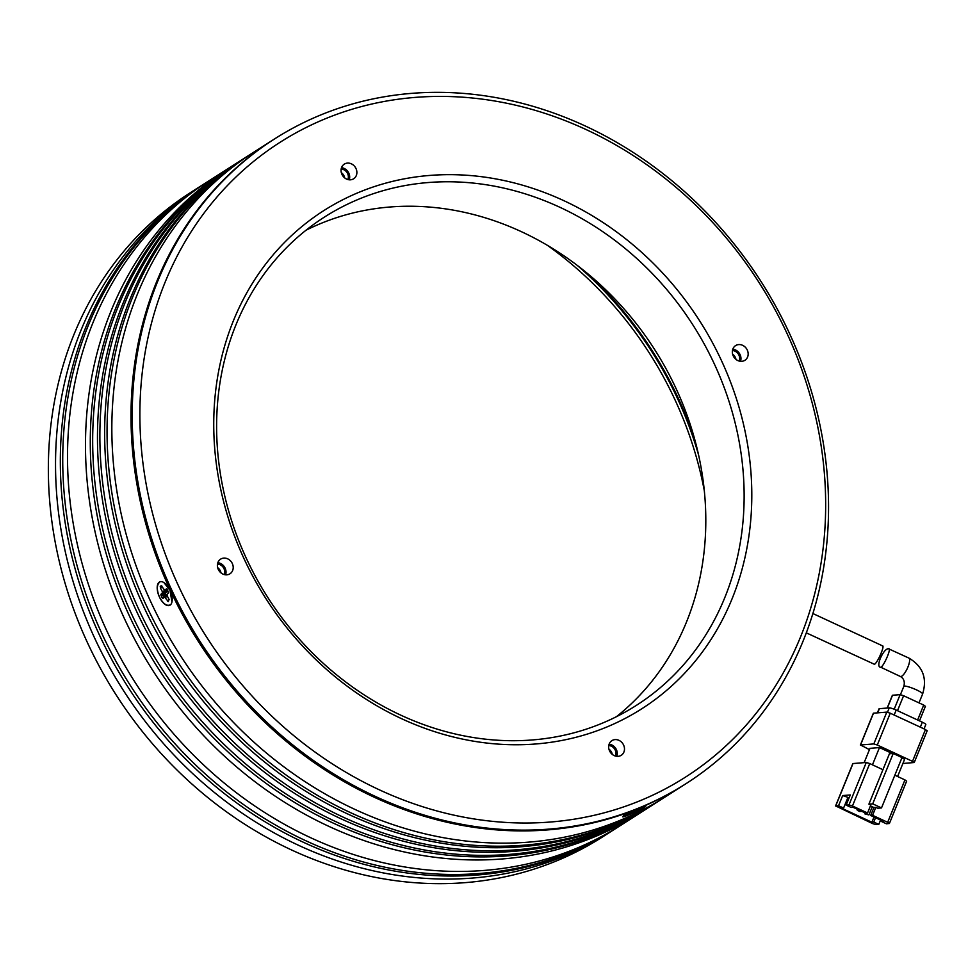 <?xml version="1.0" encoding="UTF-8"?>
<svg xmlns="http://www.w3.org/2000/svg" width="976" height="976" viewBox="0 0 976 976"><rect width="100%" height="100%" fill="white"/><g stroke="black" fill="none" stroke-linecap="round" stroke-linejoin="round"><path stroke-width="1.46" d="M324.642 119.048A376.626 328.204 -122.5 0 1 787.059 333.548A376.626 328.204 -122.5 0 1 640.903 800.381A376.626 328.204 -122.5 0 1 178.486 585.881A376.626 328.204 -122.5 0 1 324.642 119.048M640.939 807.14A382.421 333.255 57.5 0 0 686.128 783.594A382.421 333.255 57.5 0 0 789.352 333.133A382.421 333.255 57.5 0 0 319.811 115.339A382.421 333.255 57.5 0 0 274.634 138.885A382.421 333.255 57.5 0 0 171.41 589.345A382.421 333.255 57.5 0 0 640.939 807.14M244.024 558.699A295.508 257.518 57.5 0 0 606.84 726.998A295.508 257.518 57.5 0 0 721.52 360.717A295.508 257.518 57.5 0 0 358.704 192.418A295.508 257.518 57.5 0 0 244.024 558.699M246.306 558.284A289.713 252.467 57.5 0 0 636.242 705.453A289.713 252.467 57.5 0 0 714.444 364.194A289.713 252.467 57.5 0 0 324.508 217.026A289.713 252.467 57.5 0 0 246.306 558.284M733.22 355.862A8.686 7.576 57.5 0 0 744.92 360.278A8.686 7.576 57.5 0 0 747.274 350.042A8.686 7.576 57.5 0 0 735.575 345.626A8.686 7.576 57.5 0 0 733.22 355.862M740.516 361.303A8.686 7.576 57.5 0 0 740.076 354.63A8.686 7.576 57.5 0 0 732.793 349.188M609.549 750.873A8.686 7.576 57.5 0 0 621.248 755.29A8.686 7.576 57.5 0 0 623.603 745.054A8.686 7.576 57.5 0 0 611.903 740.638A8.686 7.576 57.5 0 0 609.549 750.873M616.844 756.315A8.686 7.576 57.5 0 0 616.405 749.641A8.686 7.576 57.5 0 0 609.122 744.2M218.27 569.374A8.686 7.576 57.5 0 0 229.97 573.79A8.686 7.576 57.5 0 0 232.325 563.555A8.686 7.576 57.5 0 0 220.625 559.138A8.686 7.576 57.5 0 0 218.27 569.374M225.566 574.815A8.686 7.576 57.5 0 0 225.127 568.142A8.686 7.576 57.5 0 0 217.843 562.701M341.942 174.362A8.686 7.576 57.5 0 0 353.641 178.779A8.686 7.576 57.5 0 0 355.996 168.543A8.686 7.576 57.5 0 0 344.296 164.127A8.686 7.576 57.5 0 0 341.942 174.362M349.237 179.804A8.686 7.576 57.5 0 0 348.798 173.13A8.686 7.576 57.5 0 0 341.515 167.689M274.634 138.885L273.426 139.641A382.421 333.255 57.5 0 0 170.214 590.114A382.421 333.255 57.5 0 0 684.92 784.362L665.754 796.599A382.421 333.255 57.5 0 1 151.036 602.338A382.421 333.255 57.5 0 1 254.26 151.878L273.426 139.641A382.421 333.255 57.5 0 0 170.214 590.114A382.421 333.255 57.5 0 0 684.92 784.362L686.128 783.594M616.442 716.689A289.713 252.467 57.5 0 0 676.112 388.655A289.713 252.467 57.5 0 0 305.976 230.251M739.137 361.047A7.247 6.307 57.5 0 0 738.917 355.118A7.247 6.307 57.5 0 0 732.439 350.555M735.941 359.363A7.247 6.307 57.5 0 0 735.318 357.411A7.247 6.307 57.5 0 0 732.622 354.166M615.466 756.058A7.247 6.307 57.5 0 0 615.246 750.129A7.247 6.307 57.5 0 0 608.768 745.566M612.269 754.375A7.247 6.307 57.5 0 0 611.647 752.423A7.247 6.307 57.5 0 0 608.951 749.178M224.187 574.559A7.247 6.307 57.5 0 0 223.968 568.63A7.247 6.307 57.5 0 0 217.489 564.067M220.991 572.875A7.247 6.307 57.5 0 0 220.369 570.923A7.247 6.307 57.5 0 0 217.672 567.678M347.859 179.547A7.247 6.307 57.5 0 0 347.639 173.618A7.247 6.307 57.5 0 0 341.161 169.055M344.662 177.864A7.247 6.307 57.5 0 0 344.04 175.912A7.247 6.307 57.5 0 0 341.344 172.667M588.735 274.561A347.663 302.963 -122.5 0 1 695.327 441.567M158.783 582.55A12.749 6.185 67.5 0 1 163.797 582.513A12.749 6.185 67.5 0 1 171.922 602.119A12.749 6.185 67.5 0 1 170.605 604.705A12.749 6.185 67.5 0 1 160.064 598.276A12.749 6.185 67.5 0 1 158.783 582.55M167.14 595.787L167.03 594.384L168.519 592.883L167.311 589.431L166.371 588.857L164.883 590.358L161.101 585.649L160.345 587.906L162.26 591.468L162.37 592.871L160.881 594.372L162.089 597.824L163.029 598.398L164.517 596.897L168.299 601.606L169.043 599.349L167.14 595.787M169.177 599.654L167.36 601.033L168.299 601.606M164.517 596.897L165.456 597.471L167.299 596.068M162.37 592.871L166.933 591.81L165.432 593.31L165.737 595.055L162.089 597.824L163.029 598.398M167.665 590.114L163.944 589.785M167.311 589.431L166.762 588.821M165.737 595.055L166.676 595.628M166.933 591.81L166.811 590.419L162.26 591.468M623.408 816.046A12.749 0.952 -24.9 0 1 635.681 809.714A12.749 0.952 -24.9 0 1 645.734 806.005A12.749 0.952 -24.9 0 1 645.063 806.81A12.749 0.952 -24.9 0 1 631.936 813.52A12.749 0.952 -24.9 0 1 622.676 816.717A12.749 0.952 -24.9 0 1 623.408 816.046M637.901 809.653L626.47 814.85L641.232 808.543L637.011 809.47M630.496 812.813L631.155 813.045M888.502 648.759L908.876 658.068A10.138 2.94 114.9 0 1 907.619 667.755A10.138 2.94 114.9 0 1 900.836 676.551A10.138 2.94 114.9 0 1 900.348 676.466L880.828 667.267C874.874 667.523 883.548 648.137 888.502 648.759C892.137 647.442 883.439 666.815 880.828 667.267M835.7 805.956L872.483 823.537L875.948 824.622L878.79 824.391L873.764 822.06L871.873 822.219L841.69 808.213L843.581 808.067L838.555 805.725L835.7 805.956L852.987 763.549L866.273 762.476L848.998 804.895L846.143 805.115L850.291 794.952L842.691 795.562L838.555 805.725M894.833 775.212L904.947 779.909L887.672 822.317L872.581 815.314L875.826 807.359L873.923 807.518L870.677 815.472L872.581 815.314M906.521 781.142L904.947 779.909M869.738 763.574L882.938 769.698L868.908 804.151L870.787 805.029L867.554 812.984L852.463 805.981L869.738 763.574L866.273 762.476M872.446 764.83L879.474 747.579L892.369 753.557M901.861 757.962L904.63 759.243L897.603 776.493M879.474 747.579L869.982 748.336L864.15 762.646M868.908 804.151L872.703 803.846L893.211 753.484L902.019 757.571L881.499 807.933L877.705 808.238L875.826 807.359M893.211 753.484L889.417 753.789L882.938 769.698M878.79 824.391L880.572 820.047M881.718 820.584L881.365 821.45L886.391 823.793L889.404 823.488L906.68 781.068M873.996 816.997L871.873 822.219M912.511 761.353L877.29 745.017L890.258 713.212L925.468 729.536L912.511 761.353L914.244 762.524L902.898 763.488M873.825 743.919L860.539 744.993L873.496 713.175L886.794 712.114L873.825 743.919L877.29 745.017M869.457 749.641L860.539 744.993M887.672 822.317L889.404 823.488M881.365 821.45L883.256 821.304L870.677 815.472M848.998 804.895L852.463 805.981M867.554 812.984L865.651 813.13L853.073 807.298L851.182 807.457L846.143 805.115M849.132 797.782L842.691 795.562M847.729 797.892L843.581 808.067M873.764 822.06L875.533 817.717M870.433 805.895L873.923 807.518M881.499 807.933L872.703 803.846M868.908 814.923L864.87 813.886L868.908 814.923L872.251 806.737M861.369 811.422L857.331 810.385L859.844 811.544L861.466 811.19M927.029 730.78L925.468 729.536M890.258 713.212L886.794 712.114M866.395 813.764L866.688 813.057M865.261 812.947L864.87 813.886M857.709 809.446L857.331 810.385M894.162 715.018L896.175 710.064A5.795 0.891 -157.8 0 0 889.246 707.881L887.489 712.212M877.68 712.846L879.376 708.674L889.246 707.881M879.376 708.674A5.795 0.891 -157.8 0 0 879.047 708.82L877.4 712.87M924.04 728.877L925.809 724.534A5.795 0.891 -157.8 0 0 922.344 722.203L920.319 727.157M896.175 710.064L922.344 722.203M887.318 708.039L892.528 695.241L900.128 694.644L894.187 709.21M897.505 710.674L903.593 695.729L923.711 705.062L917.623 720.007M903.593 695.729L900.128 694.644M925.272 706.307L923.711 705.062M806.335 632.863L874.386 664.278C876.985 663.851 885.781 644.502 882.133 645.807M704.367 491.038A347.663 302.963 57.5 0 0 675.002 399.831A347.663 302.963 57.5 0 0 547.67 245.525M698.682 455.365A347.663 302.963 57.5 0 0 677.405 398.306A347.663 302.963 57.5 0 0 577.633 265.716M170.129 604.9C166.603 606.328 163.029 603.693 159.43 596.995C156.599 589.833 156.66 584.905 159.6 582.208M163.907 582.587L169.97 590.26L171.959 601.96M611.842 830.991A382.421 333.255 -122.5 0 1 609.451 832.528L602.265 837.115A382.421 333.255 -122.5 0 1 557.089 860.661A382.421 333.255 -122.5 0 1 87.547 642.867A382.421 333.255 -122.5 0 1 190.771 192.406L197.957 187.807A382.421 333.255 -122.5 0 1 200.361 186.294M609.451 832.528A382.421 333.255 -122.5 0 1 94.733 638.28A382.421 333.255 -122.5 0 1 197.957 187.807M251.881 153.415A382.421 333.255 57.5 0 0 249.478 154.94A382.421 333.255 57.5 0 0 146.254 605.401A382.421 333.255 57.5 0 0 660.972 799.661A382.421 333.255 57.5 0 0 663.351 798.112M249.478 154.94L247.074 156.465A382.421 333.255 57.5 0 0 143.85 606.926A382.421 333.255 57.5 0 0 658.568 801.186L660.972 799.661M619.028 826.404A382.421 333.255 -122.5 0 1 616.649 827.941A382.421 333.255 -122.5 0 1 101.931 633.692A382.421 333.255 -122.5 0 1 205.155 183.22A382.421 333.255 -122.5 0 1 207.559 181.707M205.155 183.22L202.752 184.757A382.421 333.255 57.5 0 0 99.528 635.217A382.421 333.255 57.5 0 0 614.246 829.478L616.649 827.941M244.683 158.002A382.421 333.255 57.5 0 0 242.292 159.527A382.421 333.255 57.5 0 0 139.068 609.988A382.421 333.255 57.5 0 0 653.774 804.248A382.421 333.255 57.5 0 0 656.165 802.699M242.292 159.527L239.889 161.052A382.421 333.255 57.5 0 0 136.664 611.513A382.421 333.255 57.5 0 0 651.382 805.773L653.774 804.248M641.793 811.873A382.421 333.255 -122.5 0 1 639.402 813.423A382.421 333.255 -122.5 0 1 124.684 619.162A382.421 333.255 -122.5 0 1 227.908 168.702A382.421 333.255 -122.5 0 1 230.312 167.177M227.908 168.702L209.938 180.17A382.421 333.255 57.5 0 0 106.713 630.63A382.421 333.255 57.5 0 0 621.431 824.891L639.402 813.423M237.497 162.589A382.421 333.255 57.5 0 0 235.094 164.114A382.421 333.255 57.5 0 0 131.87 614.575A382.421 333.255 57.5 0 0 646.588 808.836A382.421 333.255 57.5 0 0 648.979 807.286M235.094 164.114L232.703 165.639A382.421 333.255 57.5 0 0 129.479 616.1A382.421 333.255 57.5 0 0 644.197 810.361L646.588 808.836M623.493 815.79L624.018 815.448C630.179 811.605 651.87 802.614 644.282 807.042M166.908 595.092L164.59 596.848M160.991 595.763L165.554 594.713M160.881 594.372L165.432 593.31M160.345 587.906L162.65 587.369M160.235 586.503L161.967 586.1M636.425 810.69L635.949 809.921M634.632 810.605L635.095 811.361M633.79 812.288L633.326 811.52M632.46 812.947L631.997 812.178M919.002 702.879L922.613 693.997A10.138 1.574 -157.8 0 0 915.207 689.3A10.138 1.574 -157.8 0 0 904.423 686.091A10.138 1.574 -157.8 0 0 903.837 686.348C905.02 681.773 903.861 678.479 900.348 676.466M166.908 595.079L164.554 596.873M167.701 590.175L164.7 590.443M835.541 806.03L852.817 763.622M927.2 730.707L914.244 762.524M873.337 713.249L860.368 745.066M892.369 695.315L887.172 708.051M925.443 706.234L919.477 720.874M903.837 686.348L900.445 694.656M922.613 693.997C927.42 678.283 922.845 666.303 908.876 658.068M882.597 645.88L812.91 613.55"/></g></svg>
